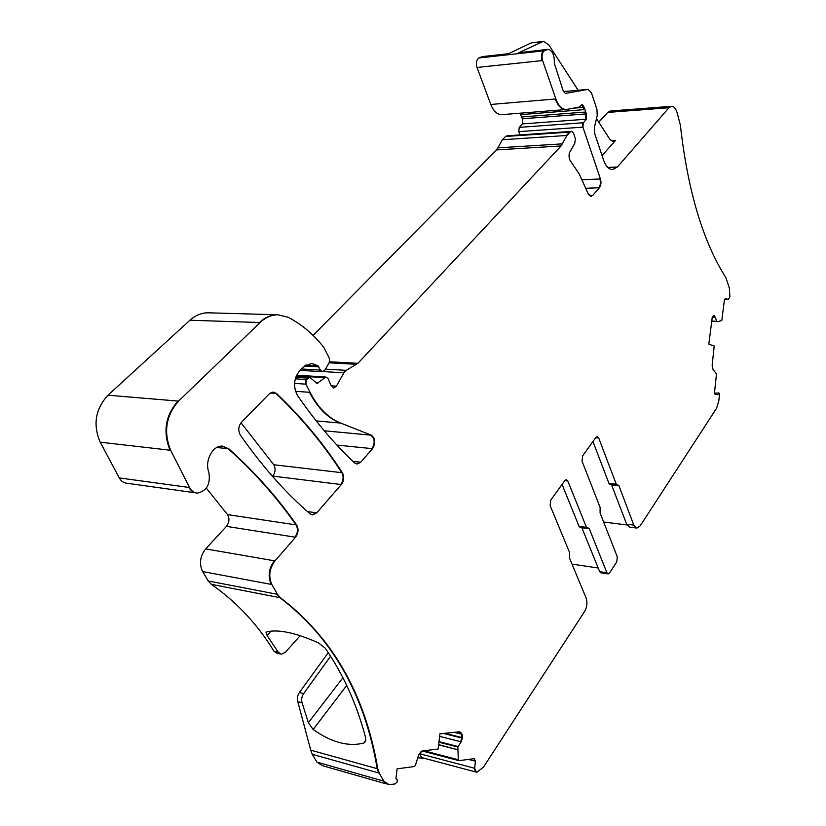<?xml version="1.0" encoding="UTF-8"?>
<svg xmlns="http://www.w3.org/2000/svg" width="826" height="826" viewBox="0 0 826 826"><rect width="100%" height="100%" fill="white"/><g stroke="black" fill="none" stroke-linecap="round" stroke-linejoin="round"><path stroke-width="1.24" d="M602.051 155.567L615.473 140.503L613.181 141.69L609.97 139.501L596.486 118.645M578.138 90.261L548.836 44.945L543.467 41.3L518.718 52.761L546.884 49.457M211.373 584.354L208.286 580.998L276.844 594.204L279.88 597.663L211.373 584.354C236.804 602.154 257.66 624.435 273.922 651.198L278.217 652.179L281.418 654.213L285.476 652.168L300.158 635.669M273.922 651.198L277.123 653.242L280.138 653.924M278.217 652.179L267.087 635.524L266.075 632.51L266.994 631.787C278.868 629.175 296.038 632.881 318.495 642.907L325.217 648.203C343.379 674.429 356.853 704.299 365.65 737.804L365.505 741.562L363.812 743.008L365.887 740.168M346.734 685.435L313.137 729.503C331.639 742.471 348.531 746.972 363.812 743.008M313.137 729.503L308.356 722.719L302.079 702.781C301.18 699.653 301.717 696.576 303.679 693.551L330.596 656.226M626.986 524.964L603.651 522.032M328.263 652.654L299.415 692.498C297.443 695.513 296.906 698.579 297.804 701.708L310.741 750.163L312.238 754.293L316.936 762.119L322.274 765.619L385.928 783.812M241.016 422.767L273.767 464.759C275.812 468.641 275.461 472.42 272.725 476.096L272.497 476.344M598.747 122.134L607.709 112.419L610.517 110.994L670.795 106.358M478.863 57.975L543.88 50.82C541.474 52.699 540.865 55.972 542.052 60.618L477.025 67.464C475.797 62.983 476.406 59.813 478.863 57.975L482.549 56.581L508.486 53.711M541.742 41.723L531.108 42.942L542.713 41.383M531.108 42.942L507.98 53.948L481.135 56.911M502.27 114.608L501.454 114.669C497.004 114.473 493.452 111.066 490.789 104.468L477.025 67.464M581.958 104.51L584.137 109.641L520.545 114.638L520.143 113.183M521.392 116.993L584.953 112.078L585.851 113.926L522.321 118.779L520.545 114.638M522.321 118.779L522.331 123.921L519.244 127.369L518.78 131.623L519.988 134.917M497.861 147.864L496.354 149.919L560.534 145.985L562 143.879L497.861 147.864L502.363 139.739L505.605 136.466L507.35 135.774L571.148 131.427M107.979 395.21L177.951 401.064C165.355 415.581 162.722 431.957 170.053 450.211L100.183 442.178C92.77 424.688 95.362 409.035 107.979 395.21L189.928 320.23C195.432 315.315 201.42 312.837 207.915 312.806L209.009 312.837M195.039 492.75L127.4 483.313C123.931 483.138 121.226 481.331 119.285 477.913L100.183 442.178M206.314 488.166L227.501 514.608C229.721 518.521 229.36 522.445 226.427 526.369L205.674 548.898C200.006 556.239 198.994 563.786 202.618 571.551L208.286 580.998M424.781 758.413L417.76 757.783M420.31 752.011L420.083 753.849C420.403 756.482 421.921 757.989 424.647 758.382L475.249 771.845M562.072 484.408L579.078 526.41L580.007 527.236L586.697 528.103M581.772 527.463L599.645 571.664L600.925 572.81L607.42 573.791M598.169 567.999L572.015 564.106M616.516 485.017L609.887 484.304L608.979 483.458L592.954 441.549M611.426 484.47L626.655 524.221L629.784 527.174L635.948 527.959M310.132 513.875L312.734 514.897L316.709 512.863L341.324 484.552C344.039 480.711 344.39 476.778 342.387 472.761C323.926 444.068 301.924 417.615 276.39 393.393L273.158 392.02L269.328 393.775L241.512 422.21C238.332 426.278 237.94 430.553 240.325 435.023C262.554 466.762 285.827 493.05 310.132 513.875M714.376 393.899L717.618 394.787L719.054 393.104L719.405 395.437L718.806 401.064L716.514 408.354L640.243 525.79L636.949 528.082L633.831 525.119L618.911 485.678L616.258 484.232L598.716 437.986L597.25 436.603L595.907 437.45L582.66 455.838L582.051 461.197L600.12 507.391L600.068 512.905L617.301 556.827L616.723 561.99L609.64 572.893L608.194 573.905L606.924 572.759L589.289 528.723L586.46 527.36L567.834 480.99L566.326 479.638L564.85 480.556L550.777 500.091L550.137 505.626L569.579 552.48L569.527 558.139L586.14 598.055C587.575 602.526 587.08 606.976 584.632 611.395L483.489 767.117L477.201 772.042L476.365 772.145L474.64 768.273L475.466 761.242L474.3 758.65L458.946 760.653L458.327 759.765L457.841 747.024L461.176 741.81L462.529 737.701L462.075 734.273L459.721 731.764L439.948 733.818L438.11 749.079L422.158 750.968L418.668 754.912L415.364 765.382L414.353 766.528L397.12 768.841L395.943 778.495L397.1 779.496L397.275 781.892L395.148 783.915L389.077 784.7L383.811 781.159L379.237 773.115L377.781 768.851C365.257 694.78 332.826 637.755 280.468 597.776L277.443 594.317L271.868 584.529C268.305 576.465 269.328 568.587 274.955 560.895L295.522 537.23C298.434 533.121 298.805 529.032 296.627 524.975C277.453 497.531 254.852 472.131 228.802 448.797L222.132 446.112C212.633 445.482 204.487 460.96 208.782 472.038C210.775 483.768 207.047 490.789 197.6 493.101C194.151 492.946 191.467 491.088 189.557 487.526L170.662 450.273C163.331 432.019 165.964 415.633 178.561 401.116L260.107 322.543C265.569 317.401 271.506 314.809 277.918 314.768L288.15 317.287C301.831 324.401 313.746 334.478 323.906 347.529L329.429 358.525L329.275 362.449L324.855 370.151L322.574 371.71L320.385 370.089L317.896 365.701L311.516 363.347L303.059 367.26L299.621 370.802C293.674 378.607 293.003 386.888 297.608 395.654C315.883 422.055 334.881 444.491 354.612 462.942L357.193 464.047L360.745 462.23L372.526 448.673C375.799 442.984 375.407 438.492 371.328 435.188L340.725 423.077C328.283 418.039 318.062 407.796 310.07 392.35L305.961 384.162L306.56 379.568L309.74 377.275L317.008 383.419L325.94 377.028L328.098 378.618L330.627 384.648L333.652 388.044L336.358 386.176L343.915 372.815L346.239 370.347L357.906 363.306L561.091 145.954L566.946 135.454L570.116 132.088L571.809 131.386L573.461 133.079L575.433 138.851L574.72 143.528L569.351 152.924C568.618 156.63 569.197 159.614 571.076 161.865L579.315 174.121L588.226 193.883L590.993 196.299L592.779 195.359L599.418 187.719C601.039 185.396 601.38 182.474 600.419 178.943L582.919 127.142L583.373 122.744L586.377 119.202L586.388 113.885L584.188 107.318L582.299 104.448L579.036 107.112L566.161 109.528C561.845 109.311 558.407 105.769 555.846 98.924L542.61 60.566C541.422 55.91 542.032 52.647 544.427 50.758L548.02 49.333C552.522 50.603 554.597 55.197 554.267 63.137L563.332 91.283L565.407 93.421L588.184 89.373L591.468 92.863L596.94 109.455L597.219 115.588L594.4 127.38L594.679 133.513L603.569 160.13C605.768 166.232 608.752 169.382 612.52 169.588L617.456 166.976L668.957 107.741L671.683 106.286C673.964 106.44 675.761 108.516 677.052 112.522L680.356 125.046C687.707 190.527 702.885 241.419 725.889 277.701L729.327 287.902L729.895 296.813L728.336 299.497L725.393 298.423L724.35 300.22L721.831 320.478L717.866 321.696L716.792 321.138L714.438 315.625L712.27 317.07L708.811 344.184L714.211 345.991L712.146 365.309L712.993 369.325L716.483 373.971L714.376 393.899M313.085 335.397L496.354 149.919M270.876 631.116L267.087 635.524M308.356 722.719L342.935 677.702M299.415 692.498L303.679 693.551M297.804 701.708L302.079 702.781M273.138 392.02L275.791 393.352L270.308 392.949M276.39 393.393L275.791 393.352C301.335 417.564 323.338 444.006 341.809 472.689L273.767 464.759M342.387 472.761L341.809 472.689C343.802 476.705 343.451 480.639 340.746 484.48L272.725 476.096M311.96 514.815L316.131 512.781L307.478 511.552M713.53 315.604L715.089 317.205L712.229 317.132M711.279 321.221L716.462 321.355L711.3 321.004M728.336 299.497L724.526 299.394M671.311 106.317L668.44 107.783L607.709 112.419M615.473 140.503L611.044 140.771M612.458 169.588L616.919 167.007L607.822 167.451M587.338 89.456L563.435 91.572L587.369 89.445M547.442 49.395L518.718 52.761M566.285 109.528L565.614 109.579C561.298 109.352 557.86 105.811 555.289 98.975L490.789 104.468M584.188 107.318L573.74 108.144M586.388 113.885L585.851 113.926L585.83 119.243L522.331 123.921M518.78 131.623L582.371 127.183L582.826 122.785L519.244 127.369M581.855 179.758L599.882 178.974C600.843 182.494 600.502 185.416 598.881 187.75L585.696 188.266M590.786 196.289L592.242 195.38L589.289 195.483M571.695 131.396L506.906 135.877M502.363 139.739L566.399 135.495L569.568 132.119L505.605 136.466M329.584 361.778L357.317 363.275L356.078 364.276L329.078 362.8M323.276 371.586L343.327 372.784L345.65 370.316L325.434 369.129M333.229 388.003L335.779 386.134L330.947 385.804M325.94 377.028L323.823 377.606L296.317 375.871M296.627 375.18L325.754 377.038M316.595 383.378L317.969 382.748L315.325 382.572M309.74 377.275L307.365 378.071L295.749 377.327M296.09 376.408L309.554 377.286M294.562 383.388L305.372 384.121L305.971 379.526L295.285 378.835M316.234 420.909L340.136 423.026C327.695 417.987 317.473 407.745 309.482 392.309L295.512 391.297M324.288 430.78L370.74 435.137C374.818 438.43 375.221 442.932 371.937 448.621L336.894 445.08M357.193 464.047L360.157 462.157L352.95 461.373M311.691 363.357L317.308 365.67L305.837 365.02M317.896 365.701L317.308 365.67L318.196 366.806L304.422 366.021M322.181 371.659L319.796 370.058L301.407 368.974M277.918 314.768L277.319 314.747C270.907 314.789 264.97 317.38 259.509 322.522L189.928 320.23M207.915 312.806L278.176 314.768M196.351 492.988C193.181 492.595 190.713 490.758 188.947 487.443L119.285 477.913M222.607 446.133L228.203 448.735L216.835 447.485M228.802 448.797L228.203 448.735C254.253 472.059 276.865 497.448 296.038 524.892L227.501 514.608M296.627 524.975L296.038 524.892C298.207 528.95 297.845 533.028 294.934 537.137L226.427 526.369M202.618 571.551L271.279 584.416C267.707 576.362 268.739 568.484 274.366 560.792L205.674 548.898M280.468 597.776L279.88 597.663C332.248 637.631 364.689 694.635 377.203 768.686L310.741 750.163M377.781 768.851L377.203 768.686L378.669 772.96L312.238 754.293M387.559 784.421L383.243 781.004L316.936 762.119M459.793 731.764L460.867 732.868L457.336 732.001M454.207 732.321L461.517 734.138L461.971 737.556L444.915 733.302M443.479 733.447L461.91 738.052L460.619 741.676L439.639 736.379M438.936 742.202L457.284 746.89L457.47 746.363L439.009 741.655M438.627 744.835L456.985 749.554L438.647 744.629M458.688 760.56L457.769 759.621L423.934 750.751M458.11 760.405L422.148 750.968M474.207 758.65L474.919 761.097L468.414 759.404M475.807 771.99L474.083 768.118L420.083 753.849M566.161 479.648L567.297 480.928L564.778 480.66M579.078 526.41L585.933 527.298L587.224 528.175M588.174 527.907L588.762 528.65L581.917 527.762M599.645 571.664L606.398 572.676L607.936 573.863M597.053 436.624L598.189 437.945L595.701 437.739M617.043 485.068L615.731 484.17L608.979 483.458M617.807 484.852L618.395 485.616L611.653 484.893M636.464 528.02L633.325 525.057L626.655 524.221M316.131 512.781L316.709 512.863M340.746 484.48L341.324 484.552M668.44 107.783L668.957 107.741M616.919 167.007L617.456 166.976M546.089 49.736L546.647 49.674M543.88 50.82L544.427 50.758M542.052 60.618L542.61 60.566M555.289 98.975L555.846 98.924M584.137 109.641L584.684 109.6M584.953 112.078L585.5 112.026M585.83 119.243L586.377 119.202M582.826 122.785L583.373 122.744M582.371 127.183L582.919 127.142M599.882 178.974L600.419 178.943M598.881 187.75L599.418 187.719M592.242 195.38L592.779 195.359M570.828 131.52L571.375 131.489M569.568 132.119L570.116 132.088M566.399 135.495L566.946 135.454M562 143.879L562.547 143.848M560.534 145.985L561.091 145.954M357.317 363.275L357.906 363.306M356.078 364.276L356.656 364.307M345.65 370.316L346.239 370.347M343.327 372.784L343.915 372.815M335.779 386.134L336.358 386.176M323.823 377.606L324.422 377.647M317.969 382.748L318.568 382.789M307.365 378.071L307.964 378.112M305.971 379.526L306.56 379.568M305.372 384.121L305.961 384.162M309.482 392.309L310.07 392.35M340.136 423.026L340.725 423.077M370.74 435.137L371.328 435.188M371.937 448.621L372.526 448.673M360.157 462.157L360.745 462.23M318.196 366.806L318.784 366.847M319.796 370.058L320.385 370.089M259.509 322.522L260.107 322.543M177.951 401.064L178.561 401.116M170.053 450.211L170.662 450.273M188.947 487.443L189.557 487.526M294.934 537.137L295.522 537.23M274.366 560.792L274.955 560.895M271.279 584.416L271.868 584.529M276.844 594.204L277.443 594.317M378.669 772.96L379.237 773.115M383.243 781.004L383.811 781.159M460.867 732.868L461.424 733.013M461.517 734.138L462.075 734.273M461.971 737.556L462.529 737.701M461.91 738.052L462.467 738.196M460.619 741.676L461.176 741.81M457.47 746.363L458.027 746.508M457.284 746.89L457.841 747.024M456.995 749.337L457.542 749.471M456.985 749.554L457.542 749.688M457.769 759.621L458.327 759.765M474.919 761.097L475.466 761.242M474.083 768.118L474.64 768.273M567.297 480.928L567.834 480.99M585.933 527.298L586.46 527.36M588.762 528.65L589.289 528.723M606.398 572.676L606.924 572.759M598.189 437.945L598.716 437.986M615.731 484.17L616.258 484.232M618.395 485.616L618.911 485.678M718.61 392.99L714.438 393.197M312.734 514.897L311.784 514.763M727.851 299.487L724.505 299.435M566.161 109.528L501.454 114.669M321.779 371.659L300.055 370.358M458.182 760.447L422.076 750.979M322.574 371.71L321.985 371.669"/></g></svg>
